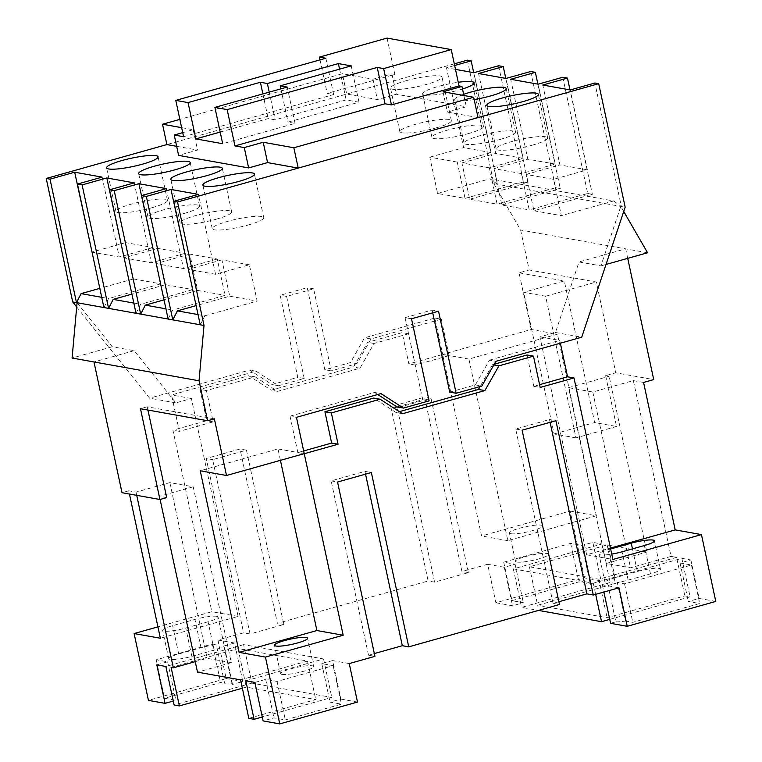 <?xml version="1.0" encoding="UTF-8"?>
<svg xmlns="http://www.w3.org/2000/svg" width="762" height="762" viewBox="0 0 762 762"><rect width="100%" height="100%" fill="white"/><g stroke="black" fill="none" stroke-linecap="round" stroke-linejoin="round"><path stroke-width="0.57" stroke-dasharray="3.81 2.86" d="M495.9 602.771L512.531 605.752L523.351 602.713L511.969 600.675L578.891 581.882L590.274 583.921L601.085 580.882L584.454 577.901L495.9 602.771L487.642 564.28L504.282 567.261L515.093 564.223L503.711 562.185L570.633 543.382L582.016 545.421L592.836 542.382L601.885 544.001L513.331 568.881L593.284 583.197L681.847 558.327L690.886 559.946L680.075 562.985L691.458 565.023L624.535 583.825L617.268 582.52A16.935 2.715 -12.1 0 0 628.155 580.12L650.472 573.853A16.935 2.715 -12.1 0 0 660.454 569.128A16.935 2.715 -12.1 0 0 659.111 568.404A16.935 2.715 -12.1 0 0 637.337 571.5L615.029 577.767A16.935 2.715 -12.1 0 0 605.038 582.492A16.935 2.715 -12.1 0 0 607.59 583.349L602.332 584.825L618.973 587.797M281.902 674.36A16.935 2.715 -12.1 0 0 300.742 672.036A16.935 2.715 -12.1 0 0 313.668 666.54A16.935 2.715 -12.1 0 0 312.325 665.817A16.935 2.715 -12.1 0 0 293.484 668.141A16.935 2.715 -12.1 0 0 280.559 673.637A16.935 2.715 -12.1 0 0 281.902 674.36M224.609 683.238L216.351 644.738A16.935 2.715 -12.1 0 0 201.016 647.748L178.708 654.006A16.935 2.715 -12.1 0 0 168.716 658.739A16.935 2.715 -12.1 0 0 191.843 656.358L214.151 650.1A16.935 2.715 -12.1 0 0 223.885 646.024L234.553 643.023L242.811 681.523L232.134 684.514A16.935 2.715 -12.1 0 0 232.4 683.866A16.935 2.715 -12.1 0 0 231.048 683.143A16.935 2.715 -12.1 0 0 224.609 683.238L220.609 682.514L164.506 698.278L175.889 700.316L173.279 701.05M216.722 616.315A16.935 2.715 -12.1 0 0 194.948 619.411L172.641 625.678A16.935 2.715 -12.1 0 0 162.649 630.403A16.935 2.715 -12.1 0 0 185.776 628.031L208.083 621.763A16.935 2.715 -12.1 0 0 218.065 617.039A16.935 2.715 -12.1 0 0 216.722 616.315M510.778 533.714A16.935 2.715 -12.1 0 0 529.619 531.39A16.935 2.715 -12.1 0 0 542.554 525.894A16.935 2.715 -12.1 0 0 541.201 525.17A16.935 2.715 -12.1 0 0 522.361 527.495A16.935 2.715 -12.1 0 0 509.435 533A16.935 2.715 -12.1 0 0 510.778 533.714M516.855 562.051A16.935 2.715 -12.1 0 0 535.696 559.727A16.935 2.715 -12.1 0 0 548.621 554.222A16.935 2.715 -12.1 0 0 547.278 553.498A16.935 2.715 -12.1 0 0 528.437 555.822A16.935 2.715 -12.1 0 0 515.512 561.327A16.935 2.715 -12.1 0 0 516.855 562.051M532.124 145.237A26.337 4.22 -12.1 0 0 547.668 137.884A26.337 4.22 -12.1 0 0 511.702 141.58A26.337 4.22 -12.1 0 0 496.157 148.933A26.337 4.22 -12.1 0 0 532.124 145.237M500.024 139.484A26.337 4.22 -12.1 0 0 515.569 132.14A26.337 4.22 -12.1 0 0 479.593 135.827A26.337 4.22 -12.1 0 0 464.058 143.18A26.337 4.22 -12.1 0 0 500.024 139.484M462.496 88.983A26.337 4.22 167.9 0 1 458.581 90.154A26.337 4.22 167.9 0 1 422.615 93.85A26.337 4.22 167.9 0 1 438.15 86.497A26.337 4.22 167.9 0 1 458.257 82.277M467.925 133.741A26.337 4.22 -12.1 0 0 483.47 126.387A26.337 4.22 -12.1 0 0 447.494 130.083A26.337 4.22 -12.1 0 0 431.959 137.427A26.337 4.22 -12.1 0 0 467.925 133.741M406.051 80.743A26.337 4.22 167.9 0 1 442.017 77.057A26.337 4.22 167.9 0 1 426.482 84.411A26.337 4.22 167.9 0 1 390.506 88.097A26.337 4.22 167.9 0 1 406.051 80.743M435.826 127.987A26.337 4.22 -12.1 0 0 451.361 120.634A26.337 4.22 -12.1 0 0 415.395 124.33A26.337 4.22 -12.1 0 0 399.85 131.683A26.337 4.22 -12.1 0 0 435.826 127.987M151.905 207.74A26.337 4.22 -12.1 0 0 167.44 200.387A26.337 4.22 -12.1 0 0 131.474 204.083A26.337 4.22 -12.1 0 0 115.938 211.436A26.337 4.22 -12.1 0 0 151.905 207.74M184.004 213.493A26.337 4.22 -12.1 0 0 199.549 206.14A26.337 4.22 -12.1 0 0 163.573 209.826A26.337 4.22 -12.1 0 0 148.038 217.18A26.337 4.22 -12.1 0 0 184.004 213.493M216.103 219.237A26.337 4.22 -12.1 0 0 231.648 211.893A26.337 4.22 -12.1 0 0 195.682 215.579A26.337 4.22 -12.1 0 0 180.137 222.933A26.337 4.22 -12.1 0 0 216.103 219.237M248.212 224.99A26.337 4.22 -12.1 0 0 263.747 217.637A26.337 4.22 -12.1 0 0 227.781 221.332A26.337 4.22 -12.1 0 0 212.236 228.686A26.337 4.22 -12.1 0 0 248.212 224.99M474.164 99.574A26.337 4.22 167.9 0 1 454.714 99.603A26.337 4.22 167.9 0 1 463.639 94.317M455.495 69.39L446.494 67.78L454.657 65.484M454.304 63.837L166.888 144.57L346.7 94.059L342.348 73.724L179.861 119.367M457.248 162.087L429.816 157.172L437.607 193.491L465.039 198.406L457.248 162.087L491.052 152.59L473.926 72.695M491.052 152.59L463.62 147.676L446.494 67.78M489.356 167.831L461.924 162.925L469.706 199.234L497.138 204.149L489.356 167.831L523.151 158.344L506.025 78.438M523.151 158.344L495.719 153.429L478.593 73.523M521.456 173.584L494.024 168.669L501.806 204.988L529.238 209.902L521.456 173.584L555.25 164.087L538.124 84.191M555.25 164.087L527.818 159.182L510.692 79.277M553.555 179.337L526.123 174.422L533.905 210.741L586.216 196.044L613.648 200.958L561.337 215.656L553.555 179.337L587.359 169.84L570.224 89.945M587.359 169.84L559.927 164.925L542.792 85.03M613.648 200.958L621.373 206.492L625.164 207.169M467.373 60.169L493.843 183.652L621.373 206.492L594.903 83.01M437.607 193.491L489.909 178.794L497.634 184.328L473.697 72.647M102.118 177.127L119.253 257.032L92.05 252.155M134.226 182.88L151.352 262.776L124.149 257.908M166.326 188.633L183.452 268.529L156.248 263.652M198.034 314.573L204.835 315.792L257.137 301.104L249.355 264.785L215.551 274.282L188.347 269.405M215.551 274.282L198.425 194.377M493.843 183.652L520.627 230.029L529.19 269.977L596.313 282.007L615.782 372.799L653.72 379.59M76.695 306.953L149.581 398.174L249.631 370.075L272.091 384.553L297.78 377.342L280.178 295.265L307.219 287.665L324.822 369.741L350.501 362.531L364.55 337.795L434.854 318.04L442.646 354.359L531.2 329.489L519.055 272.825L529.19 269.977M204.835 315.792L200.225 324.793M103.918 307.543L108.528 298.542L160.839 283.855L153.048 247.536L125.616 242.621L133.407 278.94L99.812 288.369M125.616 242.621L91.821 252.117M136.017 313.287L140.637 304.295L192.938 289.598L185.156 253.279L157.724 248.374L165.506 284.683L131.912 294.122M157.724 248.374L123.92 257.861M153.048 247.536L119.253 257.032M168.126 319.04L172.736 310.048L225.038 295.351L217.256 259.032L189.824 254.117L197.606 290.436L164.011 299.876M189.824 254.117L156.02 263.614M185.156 253.279L151.352 262.776M249.355 264.785L221.923 259.871L229.705 296.189L196.12 305.629M221.923 259.871L188.119 269.367M217.256 259.032L183.452 268.529M429.816 157.172L463.62 147.676M498.596 65.761L523.513 181.975L517.341 183.709L586.216 196.044L592.379 194.31L569.995 89.897M465.039 198.406L517.341 183.709L489.909 178.794M523.513 181.975L528.18 182.813L505.797 78.4M461.924 162.925L495.719 153.429M469.706 199.234L528.18 182.813M530.695 71.514L555.612 187.728L497.138 204.149M555.612 187.728L560.28 188.566L537.896 84.153M494.024 168.669L527.818 159.182M501.806 204.988L560.28 188.566M562.794 77.257L587.712 193.481L529.238 209.902M526.123 174.422L559.927 164.925M587.712 193.481L592.379 194.31M609.743 619.392L690.096 596.827L684.847 595.884L607.104 617.715L537.648 605.276L615.391 583.444L610.133 582.501L521.579 607.371L538.496 610.41M593.284 583.197L595.674 594.341M513.331 568.881L521.579 607.371M681.847 558.327L690.096 596.827M671.046 556.393L630.488 567.785L606.266 563.442L568.576 387.668L592.798 392.011L633.365 380.609L671.046 556.393L676.589 557.384L684.847 595.884M633.365 380.609L643.576 382.438M715.775 601.428L699.145 598.446L688.324 601.485L699.707 603.523L632.784 622.316L625.526 621.02L617.268 582.52M690.886 559.946L699.145 598.446M504.282 567.261L512.531 605.752M349.244 663.569L332.613 660.587L340.862 699.087L330.051 702.126L341.433 704.164L285.321 719.919L273.939 717.88L263.128 720.919M340.862 699.087L357.502 702.059M214.36 418.833L147.237 406.803L147.933 410.042M166.697 497.605L159.401 496.291L160.087 499.453M245.821 680.799L323.564 658.968L243.602 644.642L251.86 683.143L331.813 697.459L262.28 716.994M242.364 688.219L246.288 687.114L315.744 699.564L248.822 718.356M251.86 683.143L174.117 704.974M323.564 658.968L331.813 697.459M584.454 577.901L570.128 511.073L481.574 535.953L442.655 354.435L408.861 363.931L402.145 332.623L367.598 342.328L353.558 367.065L271.215 390.192L248.764 375.704L200.025 389.401L206.731 420.7L172.936 430.197L211.846 611.715L157.934 626.859M487.642 564.28L461.953 571.49L424.586 397.164L390.782 406.66L428.158 580.987L277.406 623.335L240.04 449.008L206.235 458.505L243.611 632.822L217.922 640.042L226.171 678.542L148.438 700.373M607.59 583.349L615.839 621.84L610.591 623.316M615.839 621.84A16.935 2.715 -12.1 0 0 625.526 621.02M570.128 511.073L596.389 515.779L507.835 540.658L468.906 359.064L557.46 334.185L531.2 329.489M468.906 359.064L442.646 354.359M507.835 540.658L481.574 535.953M596.389 515.779L557.46 334.185M610.638 548.964L608.952 549.44A16.935 2.715 -12.1 0 0 598.961 554.164A16.935 2.715 -12.1 0 0 611.743 554.098M623.726 211.474L620.792 206.388L600.913 265.881L579.025 261.957L555.46 332.489L539.915 336.861L586.635 554.765L610.457 548.078M586.635 554.765L612.896 559.47M555.46 332.489L581.73 337.195M627.726 258.347L625.688 248.85L579.025 261.957M533.905 210.741L561.337 215.656M226.171 678.542L242.811 681.523M77.076 302.733L112.252 346.758L134.141 350.672L175.851 402.879L191.395 398.507L238.115 616.42L160.372 638.251M238.115 616.42L211.846 611.715M280.426 460.343L277.978 448.942L200.235 470.783M277.978 448.942L304.238 453.647M303.657 450.933L297.837 452.571L304.095 453.695M297.837 452.571L290.036 416.176L296.456 417.328M539.915 336.861L559.756 340.414L560.356 343.205M558.879 601.723L553.06 603.361L559.479 604.514M374.332 653.567L368.513 655.196L374.933 656.349M332.613 660.587L321.793 663.626L333.175 665.664L277.073 681.428L265.69 679.39L254.87 682.419M243.602 644.642L165.859 666.483M156.82 664.855L167.63 661.816L156.248 659.778L212.36 644.023L216.351 644.738M217.922 640.042L234.553 643.023M250.031 633.974L212.655 459.648L246.459 450.152L283.826 624.478L250.031 633.974L243.611 632.822M283.826 624.478L277.406 623.335M434.578 582.139L397.202 407.813L431.006 398.316L468.373 572.643L434.578 582.139L428.158 580.987M468.373 572.643L461.953 571.49M229.705 296.189L257.137 301.104M165.935 308.829L172.736 310.048M197.606 290.436L225.038 295.351M133.836 303.076L140.637 304.295M165.506 284.683L192.938 289.598M101.727 297.323L108.528 298.542M133.407 278.94L160.839 283.855M175.851 402.879L149.581 398.174M195.234 661.664L207.121 658.32L231.305 662.654L193.205 486.804L169.859 482.613L136.055 492.109L128.759 490.804L129.454 494.043M128.759 490.804L122.006 492.7M134.141 350.672L93.974 361.96M647.576 252.774L520.627 230.029M602.332 584.825L603.885 592.036M442.655 354.435L449.075 355.578L415.28 365.074L408.565 333.775L374.028 343.472L359.978 368.208L277.644 391.344L255.184 376.857L206.445 390.544L213.15 421.853L179.356 431.349L171.555 394.954L256.051 371.218L249.631 370.075M179.356 431.349L172.936 430.197M191.395 398.507L171.555 394.954M449.075 355.578L441.274 319.192L434.854 318.04M112.252 346.758L72.085 358.035M431.006 398.316L424.586 397.164M397.202 407.813L390.782 406.66M246.459 450.152L240.04 449.008M212.655 459.648L206.235 458.505M213.15 421.853L206.731 420.7M206.445 390.544L200.025 389.401M255.184 376.857L248.764 375.704M277.644 391.344L271.215 390.192M359.978 368.208L353.558 367.065M374.028 343.472L367.598 342.328M408.565 333.775L402.145 332.623M415.28 365.074L408.861 363.931M256.051 371.218L278.511 385.705L304.2 378.485L286.598 296.408L313.639 288.817L331.241 370.894L356.921 363.674L370.97 338.938L441.274 319.192M370.97 338.938L364.55 337.795M356.921 363.674L350.501 362.531M331.241 370.894L324.822 369.741M313.639 288.817L307.219 287.665M286.598 296.408L280.178 295.265M304.2 378.485L297.78 377.342M278.511 385.705L272.091 384.553M449.723 392.116L475.412 384.905L489.452 360.159L495.881 361.312M489.452 360.159L559.756 340.414M553.06 603.361L515.693 429.035L549.488 419.538L555.908 420.691M549.488 419.538L550.088 422.329M515.693 429.035L522.113 430.187M368.513 655.196L331.137 480.87L364.941 471.383L371.361 472.526M364.941 471.383L365.541 474.164M331.137 480.87L337.556 482.022M290.036 416.176L374.533 392.449L380.952 393.592M374.533 392.449L377.723 394.506M396.992 406.927L422.681 399.717L429.101 400.86M422.681 399.717L405.089 317.63L411.509 318.783M405.089 317.63L432.121 310.039L438.541 311.191M432.121 310.039L432.721 312.83M475.412 384.905L481.832 386.048M539.582 384.667L533.762 386.296L540.182 387.448M533.762 386.296L527.047 354.997M494.233 364.217L492.509 364.693L493.824 364.931M492.509 364.693L480.108 386.534M399.355 411.661L396.126 412.566L402.546 413.718M396.126 412.566L373.666 398.078M193.205 486.804L159.401 496.291M147.237 406.803L140.475 408.708M136.055 492.109L136.741 495.348M169.859 482.613L207.121 658.32M231.305 662.654L197.51 672.151M600.913 265.881L606.038 264.443M568.576 387.668L609.143 376.276L605.638 375.647L615.782 372.799M605.638 375.647L616.534 426.491L594.655 422.567L564.29 280.93L523.723 292.322L545.611 296.247L575.977 437.883L616.534 426.491M545.611 296.247L596.313 282.007M519.055 272.825L564.29 280.93M676.589 557.384L598.846 579.225L529.399 566.785L607.133 544.944L646.824 552.05L609.143 376.276M607.133 544.944L615.391 583.444M601.885 544.001L610.133 582.501M592.836 542.382L601.085 580.882M592.798 392.011L630.488 567.785M606.266 563.442L646.824 552.05M575.977 437.883L554.088 433.969L523.723 292.322M554.088 433.969L594.655 422.567M167.63 661.816L175.889 700.316M156.248 659.778L164.506 698.278M212.36 644.023L220.609 682.514M223.885 646.024L232.134 684.514M171.117 667.417L238.039 648.624L307.496 661.064L240.573 679.866M307.496 661.064L315.744 699.564M238.039 648.624L246.288 687.114M321.793 663.626L330.051 702.126M333.175 665.664L341.433 704.164M277.073 681.428L285.321 719.919M265.69 679.39L273.939 717.88M515.093 564.223L523.351 602.713M503.711 562.185L511.969 600.675M570.633 543.382L578.891 581.882M582.016 545.421L590.274 583.921M598.846 579.225L607.104 617.715M529.399 566.785L537.648 605.276M680.075 562.985L688.324 601.485M691.458 565.023L699.707 603.523M624.535 583.825L632.784 622.316M220.189 132.064L268.167 118.586L275.177 119.844L346.158 99.908L358.997 102.203L288.017 122.139L295.018 123.396L222.685 143.713M387.048 38.1L394.83 74.419L327.231 93.402L333.651 94.555L183.585 136.712M394.83 74.419L391.916 73.895L372.989 79.21L342.348 73.724M181.642 127.654L193.167 129.721L182.709 132.655M372.989 79.21L377.342 99.546L346.7 94.059M176.66 146.323L197.529 150.057L178.603 155.381M193.167 129.721L197.529 150.057M478.031 117.586L447.389 112.1L466.315 106.775L396.278 94.231L377.342 99.546M443.027 91.754L447.389 112.1M463.896 95.498L466.315 106.775M391.916 73.895L396.278 94.231M320.04 59.874L327.231 93.402M325.869 58.236L333.651 94.555M262.88 93.916L268.167 118.586M269.234 92.135L275.177 119.844M339.566 69.161L346.158 99.908M351.206 65.884L358.997 102.203M280.883 88.868L288.017 122.139M287.236 87.078L295.018 123.396M637.337 571.5L632.479 548.869M201.016 647.748L194.948 619.411M191.843 656.358L185.776 628.031M214.151 650.1L208.083 621.763M178.708 654.006L172.641 625.678M650.472 573.853L644.395 545.525M628.155 580.12L622.087 551.793M615.029 577.767L608.952 549.44M313.668 666.54L307.6 638.213M548.621 554.222L542.554 525.894M547.668 137.884L538.324 94.307M515.569 132.14L506.225 88.554M483.47 126.387L474.126 82.801M451.361 120.634L442.017 77.057M167.44 200.387L158.105 156.81M199.549 206.14L190.205 162.554M231.648 211.893L222.304 168.307M263.747 217.637L254.403 174.06M212.236 228.686L202.892 185.099M180.137 222.933L170.793 179.346M148.038 217.18L138.694 173.603M115.938 211.436L106.594 167.85M399.85 131.683L390.506 88.097M431.959 137.427L422.615 93.85M464.058 143.18L454.714 99.603M496.157 148.933L486.813 105.346M515.512 561.327L509.435 533M168.716 658.739L162.649 630.403M232.4 683.866L218.065 617.039M280.559 673.637L274.482 645.309M660.454 569.128L654.387 540.801M605.038 582.492L598.961 554.164"/><path stroke-width="1.14" d="M611.743 554.098A16.935 2.715 -12.1 0 0 622.087 551.793L644.395 545.525A16.935 2.715 -12.1 0 0 654.387 540.801A16.935 2.715 -12.1 0 0 653.034 540.077A16.935 2.715 -12.1 0 0 631.26 543.173L610.638 548.964M275.834 646.033A16.935 2.715 -12.1 0 0 294.675 643.709A16.935 2.715 -12.1 0 0 307.6 638.213A16.935 2.715 -12.1 0 0 306.248 637.489A16.935 2.715 -12.1 0 0 287.407 639.813A16.935 2.715 -12.1 0 0 274.482 645.309A16.935 2.715 -12.1 0 0 275.834 646.033M502.358 97.993A26.337 4.22 167.9 0 1 538.324 94.307A26.337 4.22 167.9 0 1 522.78 101.66A26.337 4.22 167.9 0 1 486.813 105.346A26.337 4.22 167.9 0 1 502.358 97.993M463.639 94.317A26.337 4.22 167.9 0 1 470.259 92.25A26.337 4.22 167.9 0 1 506.225 88.554A26.337 4.22 167.9 0 1 490.68 95.907A26.337 4.22 167.9 0 1 474.164 99.574M458.257 82.277A26.337 4.22 167.9 0 1 474.126 82.801A26.337 4.22 167.9 0 1 462.496 88.983M122.13 160.496A26.337 4.22 167.9 0 1 158.105 156.81A26.337 4.22 167.9 0 1 142.561 164.154A26.337 4.22 167.9 0 1 106.594 167.85A26.337 4.22 167.9 0 1 122.13 160.496M154.229 166.249A26.337 4.22 167.9 0 1 190.205 162.554A26.337 4.22 167.9 0 1 174.66 169.907A26.337 4.22 167.9 0 1 138.694 173.603A26.337 4.22 167.9 0 1 154.229 166.249M186.338 172.002A26.337 4.22 167.9 0 1 222.304 168.307A26.337 4.22 167.9 0 1 206.759 175.66A26.337 4.22 167.9 0 1 170.793 179.346A26.337 4.22 167.9 0 1 186.338 172.002M218.437 177.746A26.337 4.22 167.9 0 1 254.403 174.06A26.337 4.22 167.9 0 1 238.868 181.413A26.337 4.22 167.9 0 1 202.892 185.099A26.337 4.22 167.9 0 1 218.437 177.746M179.861 119.367L162.525 124.235L166.888 144.57L46.225 178.47L50.016 179.146L74.686 172.212L102.118 177.127L77.448 184.061L82.115 184.899L106.794 177.965L134.226 182.88L109.547 189.805L114.214 190.643L138.894 183.718L166.326 188.633L141.646 195.558L146.323 196.396L170.993 189.462L198.425 194.377L173.755 201.311L177.546 201.987L598.694 83.687L594.903 83.01L570.224 89.945L542.792 85.03L567.471 78.095L562.794 77.257L538.124 84.191L510.692 79.277L535.362 72.342L530.695 71.514L506.025 78.438L478.593 73.523L503.263 66.599L498.596 65.761L473.926 72.695L455.495 69.39M473.697 72.647L471.164 60.846L454.657 65.484M471.164 60.846L467.373 60.169L454.304 63.837M598.694 83.687L625.164 207.169L581.73 337.195L495.881 361.312L481.832 386.048L456.143 393.268L438.541 311.191L411.509 318.783L429.101 400.86L403.412 408.08L380.952 393.592L296.456 417.328L304.238 453.647L226.505 475.488L214.36 418.833L207.597 420.729L199.034 380.781L204.016 325.469L177.546 201.987M92.05 252.155L74.686 172.212M124.149 257.908L106.794 177.965M156.248 263.652L138.894 183.718M188.347 269.405L170.993 189.462M82.115 184.899L108.585 308.372L200.225 324.793L173.755 201.311M200.225 324.793L204.016 325.469M99.812 288.369L81.096 293.627L76.486 302.628L72.695 301.942L46.225 178.47M207.597 420.729L140.475 408.708L159.944 499.501L122.006 492.7L93.974 361.96L72.085 358.035L77.076 302.733L76.486 302.628L50.016 179.146M72.695 301.942L76.695 306.953M131.912 294.122L113.205 299.38L108.585 308.372L103.918 307.543L77.448 184.061M136.017 313.287L109.547 189.805M114.214 190.643L140.694 314.125L145.304 305.133L165.935 308.829M164.011 299.876L145.304 305.133M168.126 319.04L141.646 195.558M146.323 196.396L172.793 319.878L177.403 310.877L198.034 314.573M196.12 305.629L177.403 310.877M505.797 78.4L503.263 66.599M537.896 84.153L535.362 72.342M569.995 89.897L567.471 78.095M538.496 610.41L601.542 621.697L609.743 619.392M595.674 594.341L601.542 621.697M627.726 258.347L653.72 379.59L643.576 382.438L675.189 529.895L701.45 534.6L715.775 601.428L627.221 626.297L618.973 587.797L593.284 595.017L555.908 420.691L522.113 430.187L559.479 604.514L408.737 646.852L371.361 472.526L337.556 482.022L374.933 656.349L349.244 663.569L357.502 702.059L279.759 723.9L265.433 657.073L239.163 652.367L200.235 470.783L226.505 475.488M160.087 499.453L197.51 672.151L240.573 679.866L248.822 718.356L254.079 719.299L245.821 680.799L254.87 682.419L263.128 720.919L279.759 723.9M147.933 410.042L166.697 497.605L159.944 499.501M254.079 719.299L262.28 716.994M157.934 626.859L134.112 633.555L148.438 700.373L165.068 703.355L156.82 664.855L165.859 666.483L174.117 704.974L179.365 705.917L242.364 688.219M560.356 343.205L567.566 376.809L573.986 377.952L612.896 559.47L701.45 534.6M573.986 377.952L540.182 387.448L533.467 356.14L498.929 365.846L484.88 390.582L402.546 413.718L380.086 399.231L331.346 412.918L338.061 444.227L304.257 453.723L343.176 635.241L265.433 657.073M603.885 592.036L610.591 623.316L627.221 626.297M610.457 548.078L675.189 529.895M165.068 703.355L173.279 701.05M129.454 494.043L160.372 638.251L134.112 633.555M239.163 652.367L316.906 630.536L343.176 635.241M316.906 630.536L280.426 460.343M550.088 422.329L586.864 593.865L593.284 595.017M586.864 593.865L558.879 601.723M365.541 474.164L402.317 645.709L408.737 646.852M402.317 645.709L374.332 653.567M113.205 299.38L133.836 303.076M81.096 293.627L101.727 297.323M77.076 302.733L103.918 307.543M606.038 264.443L647.576 252.774L623.726 211.474M93.974 361.96L199.034 380.781M377.723 394.506L396.992 406.927L403.412 408.08M432.721 312.83L449.723 392.116L456.143 393.268M567.566 376.809L539.582 384.667M494.233 364.217L527.047 354.997L533.467 356.14M493.824 364.931L498.929 365.846M480.108 386.534L478.46 389.439L484.88 390.582M478.46 389.439L399.355 411.661M331.346 412.918L324.926 411.766L373.666 398.078L380.086 399.231M324.926 411.766L331.641 443.074L338.061 444.227M331.641 443.074L303.657 450.933M136.741 495.348L173.326 667.817L171.117 667.417L179.365 705.917M173.326 667.817L195.234 661.664M227.162 109.595L377.228 67.437L383.648 68.59L451.247 49.597L387.048 38.1L319.449 57.093L325.869 58.236L175.793 100.394L188.052 102.584L260.385 82.267L267.386 83.525L338.366 63.589L351.206 65.884L280.226 85.83L287.236 87.078L214.903 107.394L227.162 109.595L234.944 145.913L244.278 147.58L263.214 142.265L293.856 147.761L298.209 168.097L478.031 117.586L473.669 97.25L443.027 91.754L461.953 86.439L463.896 95.498M293.856 147.761L473.669 97.25M188.052 102.584L195.834 138.903L220.189 132.064M195.834 138.903L222.685 143.713L214.903 107.394M162.525 124.235L181.642 127.654M182.709 132.655L174.241 135.036L183.585 136.712L175.793 100.394M166.888 144.57L176.66 146.323M174.241 135.036L178.603 155.381L248.641 167.926L267.567 162.601L298.209 168.097M244.278 147.58L248.641 167.926M263.214 142.265L267.567 162.601M451.247 49.597L459.038 85.916L461.953 86.439M234.944 145.913L385.01 103.756L391.439 104.908L459.038 85.916M377.228 67.437L385.01 103.756M383.648 68.59L391.439 104.908M319.449 57.093L320.04 59.874M260.385 82.267L262.88 93.916M267.386 83.525L269.234 92.135M338.366 63.589L339.566 69.161M280.226 85.83L280.883 88.868M632.479 548.869L631.26 543.173"/></g></svg>
